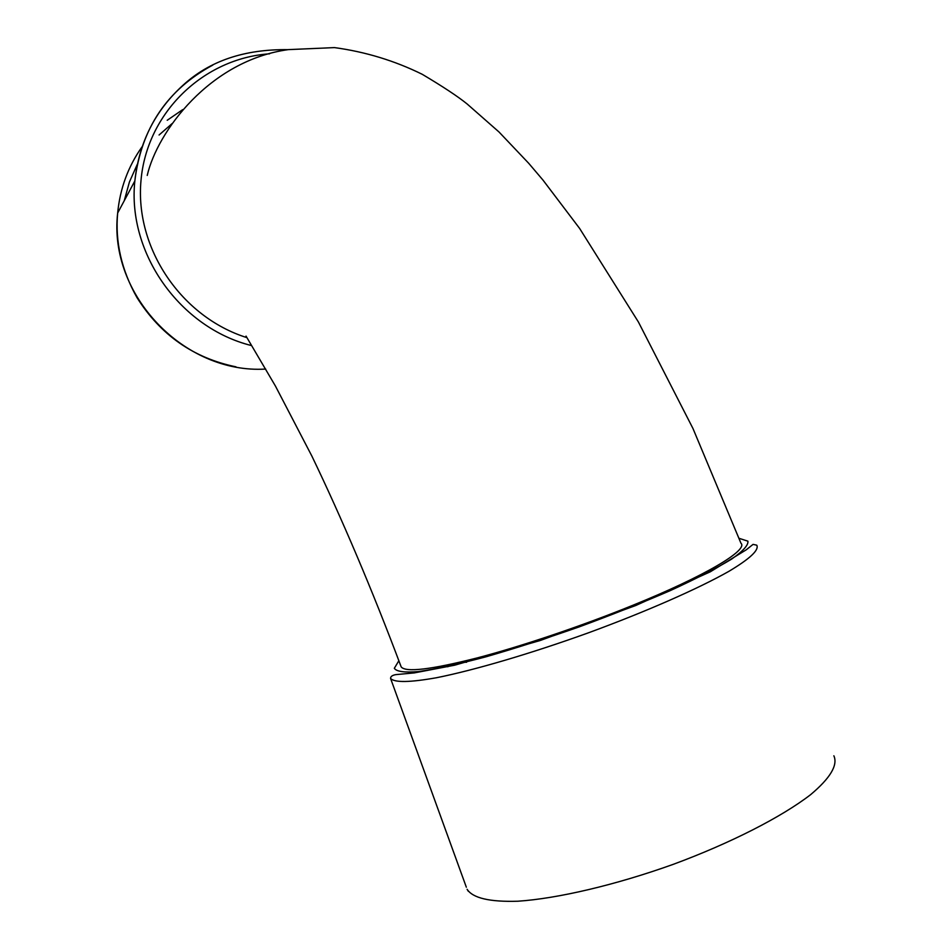 <?xml version="1.0" encoding="UTF-8"?>
<svg xmlns="http://www.w3.org/2000/svg" width="952" height="952" viewBox="0 0 952 952"><rect width="100%" height="100%" fill="white"/><g stroke="black" fill="none" stroke-linecap="round" stroke-linejoin="round"><path stroke-width="1.43" d="M246.032 336.092L275.425 386.036L311.863 456.067C341.578 517.757 372.684 590.871 401.149 666.828C405.421 672.624 430.661 669.684 476.857 658.01C520.72 646.575 581.72 626.071 632.497 605.424C705.158 576.079 748.677 549.947 740.942 543.199L692.973 428.519L638.399 321.978L579.649 228.48L542.985 180.095L528.681 163.268L498.991 131.971L467.194 104.03C457.924 96.509 442.966 86.62 422.307 74.339C394.699 60.726 365.425 51.813 334.473 47.6L288.254 49.623C209.618 60.523 157.366 131.673 147.227 175.43M447.119 666.543L447.845 666.769M465.373 662.247L466.587 662.259M390.582 678.467C394.568 682.727 409.919 682.477 436.647 677.705C474.512 670.137 531.014 653.536 588.693 632.723C646.158 611.624 698.149 588.741 728.923 571.319C750.009 558.693 759.291 549.982 756.769 545.187L753.068 544.377L746.297 549.78L710.335 571.783L635.912 605.436L540.403 640.446L454.616 665.21L414.275 672.909L395.782 674.635C392.26 675.265 390.522 676.551 390.582 678.467L466.337 887.204M739.121 538.332L747.891 541.164C748.534 545.091 743.096 551.077 731.553 559.145C716.463 568.284 696.091 578.756 670.434 590.538C642.338 602.723 611.934 614.837 579.232 626.868C546.353 638.399 515.222 648.383 485.841 656.844C458.602 664.068 436.242 668.97 418.761 671.553C404.659 672.719 396.52 671.636 394.318 668.304L398.876 660.712M833.869 755.793C838.058 765.134 830.311 778.093 810.616 794.658C781.592 817.042 730.66 843.103 673.147 864.38C615.313 885.086 557.574 898.569 517.864 901.223C489.661 902.079 472.739 898.093 467.099 889.287L468.277 891.227M246.818 337.603C181.38 317.052 134.744 248.222 140.991 180.547C146.763 112.8 203.466 58.298 269.583 53.812M212.82 65.081C167.243 89.643 141.253 128.27 134.839 180.963C127.14 253.434 180.356 328 251.566 345.588M265.703 369.055C184.295 374.112 108.1 294.763 117.667 213.022C120 188.579 128.115 166.529 142.026 146.846M167.219 120.273L182.701 109.635M172.074 123.605L159.067 135.005M137.278 164.363L129.412 182.01L124.248 200.741M288.051 49.659C244.414 49.076 209.357 60.976 182.879 85.359C155.045 110.729 139.028 142.598 134.839 180.963L117.667 213.022C115.049 241.844 121.499 270.047 137.005 297.619C160.471 334.961 193.47 358.035 235.989 366.841"/></g></svg>
